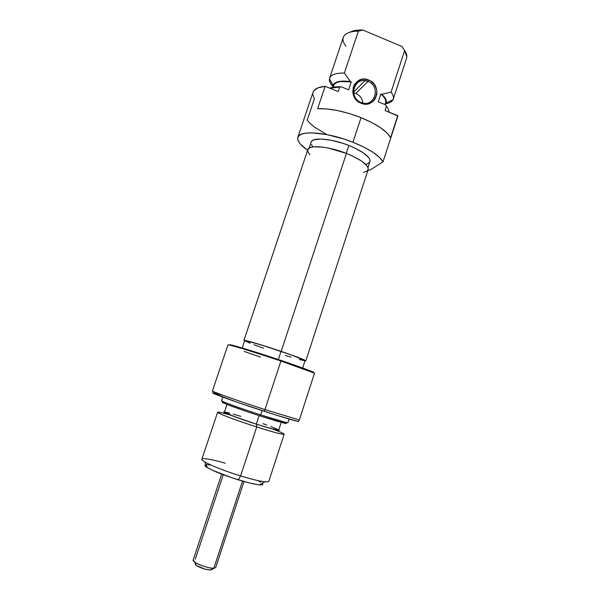 <?xml version="1.0" encoding="UTF-8"?>
<svg xmlns="http://www.w3.org/2000/svg" width="600" height="600" viewBox="0 0 600 600"><rect width="100%" height="100%" fill="white"/><g stroke="black" fill="none" stroke-linecap="round" stroke-linejoin="round"><path stroke-width="0.9" d="M353.632 92.805L355.822 93.435L353.632 92.805M368.025 81.435C354.795 75.412 347.445 97.53 361.087 102.472L361.065 103.222C346.035 97.785 354.142 73.41 368.707 80.055L368.025 81.435L355.822 93.435L368.025 81.435C380.715 86.01 375.382 106.852 362.483 102.93L361.087 102.472C349.185 98.295 352.77 78.683 365.04 80.67L368.025 81.435L368.707 80.055L364.028 79.133L361.68 79.387L357.442 81.278L354.337 84.758L353.362 86.933L352.77 91.733L353.175 94.177L355.305 98.677L358.89 102.09L363.39 103.905L368.108 103.852L372.322 101.933L374.04 100.358L375.405 98.453L376.89 93.938L376.545 89.078L374.438 84.608L370.875 81.188L368.707 80.055C383.595 85.508 375.675 109.718 361.065 103.222L361.087 102.472C374.347 108.375 381.548 86.385 368.025 81.435M368.002 167.565L369.96 161.565C370.455 156.953 363.428 151.583 348.885 145.462L346.282 153.352L348.885 145.462L342.983 143.347L331.132 140.235L320.873 139.028L313.837 139.868L311.873 141.007L311.123 142.178M313.028 92.31L314.048 90.495L318.24 87.758L325.163 86.317L338.212 91.59L325.163 86.317L317.647 108.705L326.827 108.93L337.673 110.58L349.388 113.558L361.035 117.637L371.7 122.49L380.572 127.725L387 132.945L390.592 137.752L397.89 115.988L383.01 161.873L379.433 157.305L372.9 152.25L363.847 147.097L352.935 142.252L361.035 117.637L352.935 142.252L344.205 139.118L326.685 134.542L311.632 132.833L305.843 133.132L301.5 134.167L298.763 135.885L297.675 138.195L298.23 140.985L300.375 144.142L307.62 150.233C300.202 145.155 296.947 140.858 297.862 137.333C299.34 129.915 327.517 132.015 352.935 142.252C369.472 149.04 379.5 155.58 383.01 161.873L369.847 170.19L367.965 170.145L369.847 170.19L383.01 161.873L397.89 115.988L385.065 110.528L397.755 115.657L390.592 137.752C387.022 131.085 377.175 124.38 361.035 117.637C344.37 111.24 329.91 108.262 317.647 108.705L325.163 86.317C318.27 87.015 314.235 88.988 313.05 92.235L297.87 137.303M346.028 46.26C342.877 42.36 342.173 38.963 343.92 36.068C346.103 32.895 350.918 31.253 358.373 31.125L344.377 73.08L350.385 81.525L351.278 81.885L348.645 89.812L341.415 86.88L348.645 89.812L351.278 81.885L350.385 81.525L339.952 81.308L336.293 82.26L333.938 83.85L332.985 85.965L333.053 87.225L333.045 85.56C334.312 81.675 340.087 80.332 350.385 81.525L344.377 73.08C335.423 72.953 330.45 74.828 329.46 78.705C329.07 80.925 330.142 83.415 332.678 86.19L332.947 85.373L332.678 86.19C329.903 83.153 328.89 80.468 329.618 78.127C331.005 74.625 335.925 72.938 344.377 73.08L358.373 31.125C349.853 31.312 344.827 33.39 343.282 37.365L329.618 78.127M385.665 102.54L385.582 99.833L383.933 96.983L380.843 93.938L384.645 97.305L386.175 100.102L386.25 102.547L385.065 104.385L386.048 103.087C387.097 100.68 385.658 97.748 381.728 94.297L380.843 93.938L378.263 101.82L385.373 104.7L386.438 106.32C388.215 108.465 389.04 110.377 388.912 112.08C389.04 110.377 388.215 108.465 386.438 106.32L385.065 110.528L386.438 106.32L385.373 104.7L378.263 101.82L380.843 93.938C384.787 97.26 386.4 100.125 385.673 102.532L385.013 104.558M333.66 85.433L334.455 84.06L336.855 82.47L340.605 81.54L351.278 81.885C341.205 80.58 335.34 81.727 333.69 85.343L333.06 87.225M341.415 86.88L336.517 86.835L329.767 88.177C332.498 87.023 336.382 86.588 341.415 86.88L329.88 88.23L341.415 86.88M338.212 91.59L339.623 87.352L338.212 91.59M312.765 94.282L314.37 98.828L307.207 120.113L309.082 122.445L314.655 127.297L326.76 134.498M387.465 107.685L385.373 104.7L387.465 107.685M404.033 49.605L401.903 46.47L362.88 30.045L357.697 30.135L353.317 30.878L350.062 32.16C353.048 30.532 357.322 29.828 362.88 30.045L401.903 46.47L404.625 50.557L391.05 92.168C393.158 94.838 393.893 97.17 393.24 99.165C392.37 101.528 389.82 103.087 385.575 103.845C389.46 103.155 391.935 101.782 393.015 99.72C394.013 97.627 393.36 95.108 391.05 92.168L381.728 94.297L391.05 92.168L404.625 50.557L406.83 56.873M393.263 99.105L406.545 58.29C407.28 56.032 406.643 53.453 404.625 50.557L404.092 49.725M333.51 86.198L333.54 87.142M311.325 144.45L312.72 146.61M366.345 164.115L368.64 163.155L369.885 161.76M369.952 161.572L370.005 159.975L368.97 157.86L363.585 152.962L354.435 147.84L348.885 145.462C331.567 138.502 312.225 136.988 311.138 142.118L309.12 148.14M358.373 31.125L362.88 30.045L358.373 31.125M362.94 103.042C362.317 98.52 359.947 95.317 355.822 93.435C359.947 95.317 362.317 98.52 362.94 103.042M281.19 351.375C296.858 356.752 305.062 359.925 305.805 360.877L297.382 357.127L281.19 351.375L346.425 153.405L281.19 351.375L257.175 343.673L243.923 340.41C243.555 339.472 262.612 345.045 281.19 351.375M368.13 169.635C368.595 165.053 361.358 159.645 346.425 153.405L352.132 155.828L361.538 161.025L367.095 165.953L368.16 168.067L368.13 169.642L305.805 360.877M309.915 154.672L308.017 152.017L307.695 150.127L308.528 148.597L310.522 147.48L313.612 146.843L322.635 147.113L328.207 148.02L346.425 153.405C328.642 146.303 308.85 144.6 307.8 149.685L243.923 340.41M368.048 169.837L366.788 171.21L363.472 172.335M212.782 391.2L212.452 390.908C211.245 391.298 237.968 400.853 264.938 409.59L280.92 361.035C254.235 352.013 227.235 343.853 227.94 344.925C227.077 343.8 254.138 351.975 280.92 361.035L264.938 409.59C240.255 401.588 214.958 392.632 212.782 391.2L212.82 393.082C214.972 394.553 239.903 403.425 264.24 411.293L264.938 409.59L299.325 420L314.505 373.17L313.793 372.375C309.81 370.47 298.8 366.457 280.778 360.337L280.92 361.035L314.505 373.17L280.92 361.035L280.778 360.337C252.39 350.737 225.045 342.63 230.228 345.24M260.543 357.097L244.185 351.428M284.077 423.105L285.495 422.325L260.7 414.915L260.108 415.965L284.077 423.105C286.853 423.735 287.183 423.555 285.06 422.565L285.728 422.888M229.8 414.877C218.265 411.645 215.093 411.3 220.29 413.85C226.035 416.49 241.748 422.153 256.733 426.952C236.587 420.533 216.623 412.972 217.62 412.237L201.862 459.217C200.483 461.1 220.237 469.732 240.593 475.935L256.733 426.952L240.593 475.935L238.32 479.842C247.725 482.692 254.752 484.365 259.395 484.86L264.915 481.822C259.605 481.215 251.498 479.25 240.593 475.935C257.79 481.058 267.188 482.865 268.808 481.357L284.145 434.243C282.862 434.745 273.728 432.315 256.733 426.952L256.425 424.185L274.635 429.585L278.775 430.425L279.27 430.312L278.798 429.9C280.388 431.287 272.933 429.382 256.425 424.185L256.733 426.952C284.46 435.877 292.995 436.62 272.782 429.097M259.395 484.86C262.71 485.145 263.655 484.627 262.23 483.3L262.875 484.32M223.695 401.895L224.37 403.357C221.685 402.173 221.528 401.835 223.897 402.322L222.51 402.45L226.665 404.303L247.087 411.653L260.108 415.965L260.7 414.915C243.263 409.23 230.925 404.888 223.695 401.895L221.49 400.68C220.59 401.145 240.608 408.442 260.7 414.915L262.118 410.603L260.7 414.915C277.642 420.338 286.718 422.918 287.918 422.662L289.095 419.048M278.715 430.155L270.712 428.49L256.32 424.125C239.955 418.897 223.642 412.77 224.407 412.192L235.462 416.985L256.32 424.125L259.118 415.643L256.32 424.125C270.18 428.513 277.65 430.522 278.715 430.155L281.25 422.385M302.67 367.98L305.062 360.638C304.335 359.7 296.325 356.61 281.032 351.36L278.34 359.52L281.032 351.36C262.905 345.188 244.312 339.75 244.665 340.657L242.212 347.985M221.483 394.905L214.065 392.94M212.812 393.075L237.757 402.435L276.06 415.072L298.478 421.567L299.325 420L314.505 373.17L313.793 372.375L297.915 366.263L272.077 357.435L247.53 349.59L230.228 344.827M305.062 360.638L292.215 355.267L262.957 345.472L246.6 340.845L244.68 340.733L250.23 343.305M254.01 344.745L263.505 348.157M285.465 355.41L291.06 357.135M299.407 359.535L304.237 360.653M204.915 465.053L206.205 466.882L211.853 469.987L232.433 477.96L249.285 482.91L257.685 484.65L262.245 484.822M260.835 482.272L258.278 480.817M211.02 465.105L208.005 464.707M256.425 424.185L230.993 415.342L225.39 413.002L224.108 412.305L223.905 411.96L224.498 411.938C219.728 411.278 237.428 418.125 256.425 424.185M240.87 416.355L233.333 414.12M229.83 413.16L225.285 412.147M278.16 429.668L270.81 426.54M266.82 425.048L263.017 423.683M224.37 403.357C231.368 406.275 243.278 410.475 260.108 415.965L277.155 421.237L286.44 423.375M211.132 465.127C204.308 464.04 203.07 464.888 207.405 467.662C213.892 471.33 224.205 475.388 238.32 479.842L240.593 475.935C224.205 470.752 212.272 466.088 204.795 461.94C196.237 456.982 207.278 457.935 225.308 463.222M299.325 420L264.938 409.59L264.24 411.293C282.045 417.037 293.452 420.465 298.478 421.567L299.325 420M221.685 474.12L193.185 559.98C191.79 562.245 208.058 568.74 213.84 568.207L242.505 481.088L213.84 568.207L211.995 569.197M195.248 559.215L223.275 474.728M213.84 568.207L213.48 568.215C208.98 568.388 198.127 564.795 194.58 561.967L196.103 565.32L195.278 563.513L195.142 564.345L196.327 565.485L205.035 569.168L210.525 569.993L215.745 567.442L244.005 481.507M196.103 565.32C200.46 568.013 205.178 569.572 210.248 570L211.822 569.632M194.58 561.967L193.185 559.965M365.04 80.67L353.558 92.123M333.045 85.56L329.46 78.705M393.015 99.72L386.048 103.087M212.445 390.915L227.94 344.925M224.407 412.192L227.002 404.438M221.49 400.688L222.697 397.08M204.795 461.94L207.405 467.662M213.48 568.215L210.248 570"/></g></svg>
